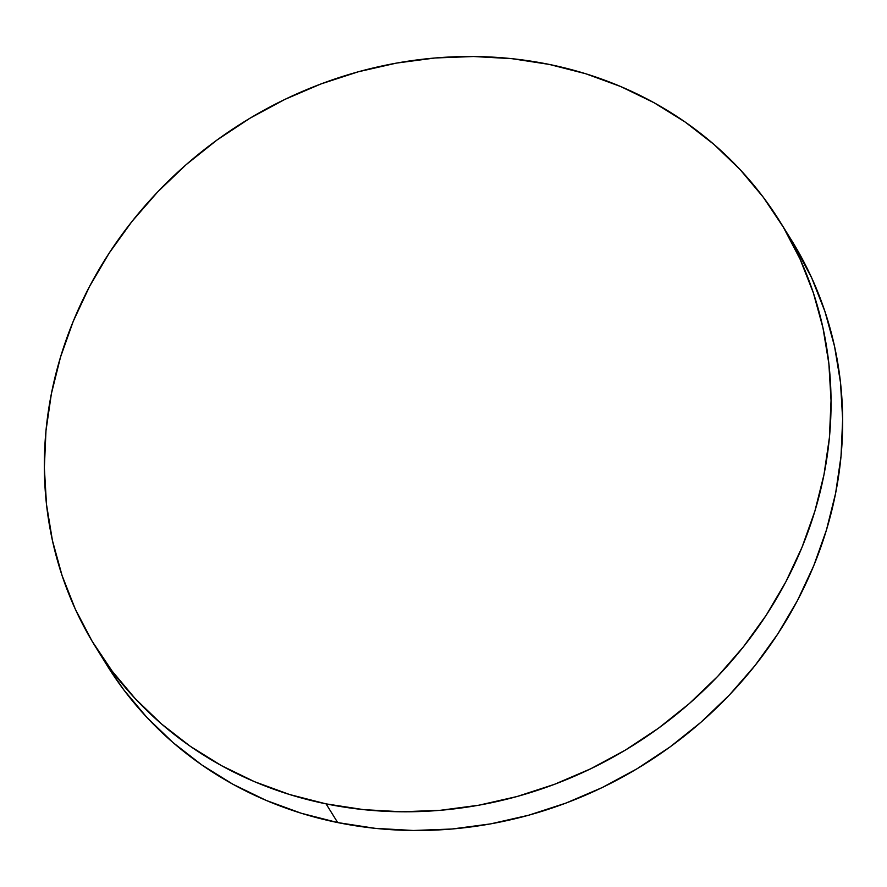 <?xml version="1.0" encoding="UTF-8"?>
<svg xmlns="http://www.w3.org/2000/svg" width="887" height="887" viewBox="0 0 887 887"><rect width="100%" height="100%" fill="white"/><g stroke="black" fill="none" stroke-linecap="round" stroke-linejoin="round"><path stroke-width="1.33" d="M326.072 803.866A402.875 367.473 148.2 0 1 95.386 646.601A402.875 367.473 148.2 0 1 129.79 224.245A402.875 367.473 148.2 0 1 549.319 64.429A402.875 367.473 148.2 0 1 780.006 221.695A402.875 367.473 148.2 0 1 745.601 644.051A402.875 367.473 148.2 0 1 326.072 803.866L337.681 822.571L326.072 803.866L289.639 794.53L254.636 781.735L221.384 765.581L190.228 746.244L161.445 723.903L135.334 698.768L112.128 671.082L92.06 641.113L75.317 609.158L62.068 575.508L52.433 540.505L46.501 504.481L44.35 467.771L45.98 430.738L51.391 393.739L60.516 357.128L73.266 321.26L89.532 286.479L109.156 253.128L131.941 221.506L157.664 191.936L186.093 164.705L216.938 140.068L249.912 118.259L284.694 99.488L320.95 83.955L358.337 71.78L396.478 63.099L435.018 57.988L473.591 56.513L511.81 58.664L549.319 64.429L585.753 73.754L620.756 86.56L654.007 102.704L685.163 122.04L713.935 144.393L740.057 169.528L763.263 197.213L783.332 227.172L800.074 259.137L813.324 292.777L822.959 327.78L828.879 363.814L831.041 400.525L829.412 437.557L824.001 474.556L814.876 511.156L802.114 547.024L785.849 581.805L766.235 615.168L743.45 646.778L717.716 676.349L689.299 703.579L658.442 728.227L625.468 750.036L590.687 768.796L554.43 784.341L517.054 796.515L478.913 805.196L440.362 810.297L401.8 811.782L363.581 809.631L326.072 803.866M95.386 646.601L106.994 665.305A402.875 367.473 -31.8 0 0 337.681 822.571A402.875 367.473 -31.8 0 0 757.21 662.755A402.875 367.473 -31.8 0 0 791.614 240.399A402.875 367.473 -31.8 0 0 785.66 231.141M791.47 240.177L811.683 277.842L824.932 311.492L834.567 346.495L840.499 382.519L842.65 419.229L841.02 456.262L835.609 493.261L826.484 529.872L813.734 565.74L797.468 600.521L777.844 633.872L755.059 665.494L729.336 695.064L700.907 722.295L670.062 746.932L637.088 768.741L602.306 787.512L566.05 803.045L528.663 815.22L490.522 823.901L451.982 829.012L413.409 830.487L375.19 828.336L337.681 822.571L301.247 813.246L266.244 800.44L232.993 784.296L201.837 764.96L173.065 742.607L146.943 717.472L123.736 689.787L106.861 665.095M780.006 221.695L791.614 240.399"/></g></svg>
